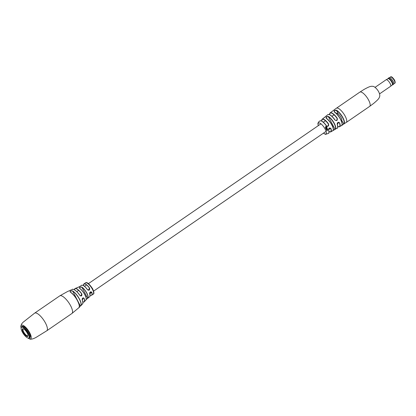 <?xml version="1.0" encoding="UTF-8"?>
<svg xmlns="http://www.w3.org/2000/svg" width="416" height="416" viewBox="0 0 416 416"><rect width="100%" height="100%" fill="white"/><g stroke="black" fill="none" stroke-linecap="round" stroke-linejoin="round"><path stroke-width="0.62" d="M341.349 120.864L341.541 120.728A4.555 1.503 -124.5 0 0 340.626 116.782A4.555 1.503 -124.5 0 0 336.955 113.152M328.474 116.47L328.396 116.698C326.742 116.678 326.076 117.224 326.409 118.331L326.206 118.3C325.842 117.083 326.596 116.475 328.474 116.47A8.06 2.662 55.5 0 1 334.329 123.448A8.06 2.662 55.5 0 1 335.239 129.308A8.06 2.662 55.5 0 1 335.223 129.319L333.122 130.369M330.954 128.518L330.106 127.977L328.526 130.135C328.692 127.982 329.503 127.447 330.954 128.518A7.67 2.532 55.5 0 1 330.845 131.856L332.743 130.754A7.836 2.584 -124.5 0 0 331.864 125.081A7.836 2.584 -124.5 0 0 326.206 118.3M336.596 110.24L336.513 110.479C334.859 110.448 334.178 110.958 334.474 112.013L334.272 111.977C333.949 110.817 334.724 110.24 336.596 110.24A8.596 2.839 55.5 0 1 342.872 117.629A8.596 2.839 55.5 0 1 343.938 123.984A8.596 2.839 55.5 0 1 343.84 124.041L341.942 125.003M326.81 130.567L327.127 130.494L326.877 130.65A7.4 2.444 -124.5 0 0 326.825 130.515L326.654 130.234M327.127 130.494L327.584 130.203L327.678 129.48L327.527 130.047L326.924 129.886L326.716 130.312M327.044 130.416L327.678 129.48M326.498 129.813L327.278 129.423L326.555 129.875A7.4 2.444 -124.5 0 0 326.482 129.719L327.35 128.97M327.002 128.965L326.326 129.386A7.4 2.444 -124.5 0 0 326.248 129.225L327.298 128.544A7.524 2.486 -124.5 0 1 327.366 128.684L327.512 128.939L327.252 128.773M327.278 129.423L327.512 128.939L327.174 128.742M327.174 128.305A7.524 2.486 -124.5 0 0 327.085 128.138L326.035 128.809A7.4 2.444 -124.5 0 1 326.123 128.976L327.096 128.279A7.342 2.423 -124.5 0 0 327.038 128.17M325.853 128.523L326.612 128.112L325.9 128.56A7.4 2.444 -124.5 0 0 325.806 128.393L326.654 127.644M326.305 127.618L325.614 128.055A7.4 2.444 -124.5 0 0 325.515 127.889L327.018 126.916A7.545 2.491 -124.5 0 1 327.116 127.078L326.56 127.457L326.612 128.112M325.432 127.712L325.816 126.708L326.784 126.573L325.692 126.558L325.432 127.712M325.962 126.412L325.692 126.558M325.4 127.702L325.764 126.729L326.648 126.662M337.199 124.457C337.36 122.304 338.177 121.768 339.654 122.845L338.796 122.304L337.199 124.457A8.206 2.709 -124.5 0 1 337.137 128.185L334.989 129.256A7.878 2.6 -124.5 0 0 334.126 123.542A7.878 2.6 -124.5 0 0 328.396 116.698L334.989 129.256L332.795 130.499M337.277 118.321C337.563 120.588 336.747 121.129 334.823 119.933L335.811 120.489L336.762 120.318L337.277 118.321A8.372 2.766 55.5 0 0 331.224 112.736A8.372 2.766 55.5 0 0 330.132 112.887L331.885 111.55A8.481 2.803 -124.5 0 1 331.911 111.524L334.272 109.99M328.572 123.989C328.884 126.261 328.073 126.797 326.144 125.601L327.132 126.162L328.084 125.996L328.572 123.989A7.67 2.532 55.5 0 0 323.17 119.075A7.67 2.532 55.5 0 0 322.161 119.22L326.154 116.21M334.173 109.97L331.885 111.55M326.061 116.199L323.846 117.858M341.962 124.847L343.6 123.984A8.414 2.777 -124.5 0 0 342.732 117.853A8.414 2.777 -124.5 0 0 336.513 110.479L338.364 114.005M323.419 133.182L325.541 134.389L328.427 133.364C329.077 133.474 329.134 132.35 328.593 130L328.593 130C328.458 128.747 328.962 128.071 330.106 127.977M341.411 125.57A8.481 2.803 -124.5 0 0 341.489 125.528C343.954 126.537 339.799 114.764 334.428 111.956L334.261 111.795M343.84 124.041L341.749 120.453M332.743 130.754C335.182 130.213 330.538 120.723 326.362 118.279L326.191 118.097M326.789 130.208L327.376 130.151L326.789 130.208M327.09 130.322L327.007 130.031L327.376 130.151M326.274 129.334L326.924 128.929M327.189 129.376L327.428 128.898M326.071 128.934L327.096 128.279M325.577 128.034L326.243 127.613M326.539 128.097L326.83 127.624M326.498 127.457L327.116 127.078M325.764 126.729L326.586 126.672L325.764 126.729M326.726 126.584L325.645 126.578M80.47 306.02L79.258 306.868L80.517 305.999A9.407 3.104 55.5 0 0 80.803 305.786L82.482 303.971A8.871 2.928 -124.5 0 0 82.264 300.019C82.326 297.939 82.945 297.398 84.131 298.402A8.096 2.673 55.5 0 1 84.276 301.792A8.096 2.673 55.5 0 1 83.262 302.115M70.138 292.027L70.2 292.027C75.618 294.746 81.411 307.59 78.816 307.746A9.89 3.266 -124.5 0 0 77.256 300.253A9.89 3.266 -124.5 0 0 70.138 292.027C69.95 291.08 70.767 290.711 72.597 290.914A9.407 3.104 55.5 0 1 79.29 298.693A9.407 3.104 55.5 0 1 80.803 305.786L80.382 305.984A9.318 3.078 -124.5 0 0 79.409 299.198A9.318 3.078 -124.5 0 0 72.535 291.039C70.819 290.82 70.049 291.158 70.226 292.053A9.802 3.234 55.5 0 1 76.409 298.735A9.802 3.234 55.5 0 1 79.295 306.353M79.529 288.314C79.3 287.29 80.106 286.9 81.947 287.144L81.89 287.264C80.158 287.009 79.399 287.368 79.612 288.34L79.529 288.314A7.54 2.491 -124.5 0 1 84.744 294.58A7.54 2.491 -124.5 0 1 85.842 300.066L84.276 301.792L82.826 302.063M81.947 287.144A7.14 2.356 55.5 0 1 86.876 293.16A7.14 2.356 55.5 0 1 87.786 298.256L86.143 299.489L87.651 298.236A7.046 2.324 -124.5 0 0 86.757 293.212A7.046 2.324 -124.5 0 0 81.89 287.264L87.651 298.236L86.148 299.411M81.843 293.972C82.072 295.994 81.406 296.468 79.836 295.386L80.683 295.979L81.843 293.972A8.096 2.673 55.5 0 0 75.941 288.501A8.096 2.673 55.5 0 0 75.145 288.506L79.602 286.655M89.591 288.085C89.924 290.212 89.196 290.727 87.402 289.63L88.322 290.222L89.591 288.085A6.854 2.262 55.5 0 0 84.833 283.806A6.854 2.262 55.5 0 0 83.98 283.899L83.554 285.646M89.638 293.888C89.794 291.871 90.522 291.356 91.827 292.344L91.104 291.803L89.638 293.888A6.947 2.293 -124.5 0 1 89.591 296.79L87.786 298.256A7.14 2.356 55.5 0 1 87.781 298.256L87.786 298.256M29.328 338.068L29.947 337.641A6.833 2.257 -124.5 0 0 29.141 332.722A6.833 2.257 -124.5 0 0 22.204 326.378L21.585 326.804A6.833 2.257 55.5 0 1 28.558 333.226A6.833 2.257 55.5 0 1 29.328 338.068A6.833 2.257 55.5 0 1 28.428 338.161L28.018 338.057A6.495 2.142 -124.5 0 0 28.137 333.367A6.495 2.142 -124.5 0 0 23.842 327.985A6.495 2.142 -124.5 0 0 21.128 328.032A6.495 2.142 -124.5 0 0 22.24 331.874A6.495 2.142 -124.5 0 0 28.018 338.057A8.2 2.709 55.5 0 0 29.687 338.889A8.2 2.709 55.5 0 0 29.754 332.862A8.2 2.709 55.5 0 0 22.464 325.135A8.2 2.709 55.5 0 0 21.128 328.011M79.57 286.593L77.152 287.763M69.826 290.555A9.407 3.104 55.5 0 1 70.112 290.342L72.467 289.401A8.871 2.928 -124.5 0 1 73.362 289.385A8.871 2.928 -124.5 0 1 79.836 295.386M69.805 290.566L67.704 291.434A9.89 3.266 -124.5 0 0 67.626 291.47L70.164 290.436M82.826 302.037A8.008 2.642 -124.5 0 0 83.996 298.428L83.439 297.882L82.285 299.967C83.002 302.791 83.07 304.122 82.482 303.971M79.279 306.779L80.382 305.984L72.597 290.914M82.264 300.019L82.285 299.967C81.962 298.901 82.347 298.204 83.439 297.882M389.605 77.704A3.895 1.284 55.5 0 1 389.646 77.709A3.895 1.284 55.5 0 1 392.153 79.893A3.895 1.284 55.5 0 1 393.77 83.262A3.895 1.284 55.5 0 1 393.78 83.725A3.895 1.284 55.5 0 1 393.775 83.767M387.904 78.759L388.076 78.468A3.962 1.31 55.5 0 1 388.211 78.317L389.043 77.745A3.962 1.31 55.5 0 1 389.563 77.693A3.962 1.31 55.5 0 1 392.111 79.908A3.962 1.31 55.5 0 1 393.76 83.335A3.962 1.31 55.5 0 1 393.77 83.814A3.962 1.31 55.5 0 1 393.536 84.276L392.704 84.848A3.962 1.31 55.5 0 1 392.512 84.926L392.179 84.978M388.211 78.317A3.962 1.31 55.5 0 1 390.848 79.94A3.962 1.31 55.5 0 1 392.928 83.907A3.962 1.31 55.5 0 1 392.704 84.848M375.055 87.36L386.084 79.778A3.962 1.31 55.5 0 1 386.121 79.758L388.003 78.702A3.765 1.243 55.5 0 1 390.51 80.309A3.765 1.243 55.5 0 1 392.449 84.037A3.765 1.243 55.5 0 1 392.267 84.906L390.608 86.289A3.962 1.31 55.5 0 1 390.577 86.31L379.543 93.891M386.121 79.758A3.962 1.31 55.5 0 1 388.762 81.442A3.962 1.31 55.5 0 1 390.801 85.368A3.962 1.31 55.5 0 1 390.608 86.289M23.093 332.088A4.612 1.524 55.5 0 1 23.182 328.76A4.612 1.524 55.5 0 1 27.284 333.154A4.612 1.524 55.5 0 1 28.075 335.878A4.612 1.524 55.5 0 1 26.146 335.915A4.612 1.524 55.5 0 1 23.093 332.088M23.483 328.864A4.16 1.373 -124.5 0 0 23.187 328.952A4.16 1.373 -124.5 0 0 23.655 331.9A4.16 1.373 -124.5 0 0 27.898 335.806A4.16 1.373 -124.5 0 0 28.085 335.561M21.128 328.032L21.18 327.61A6.833 2.257 55.5 0 1 21.585 326.804M339.654 122.845A8.372 2.766 55.5 0 1 339.612 126.682L341.489 125.528A8.481 2.803 -124.5 0 0 340.46 119.283A8.481 2.803 -124.5 0 0 334.272 111.977M323.508 133.12A6.609 2.184 -124.5 0 0 325.14 134.014A6.609 2.184 -124.5 0 0 325.192 129.158A6.609 2.184 -124.5 0 0 319.322 122.933A6.609 2.184 -124.5 0 0 318.349 125.611M328.427 133.364A7.54 2.491 -124.5 0 0 328.526 130.135M328.968 131.628L330.845 131.856A7.67 2.532 55.5 0 1 329.924 131.94M337.766 126.542L339.612 126.682A8.372 2.766 55.5 0 1 338.598 126.781M341.936 125.008L346.242 122.476A8.658 2.86 -124.5 0 0 344.505 114.972A8.658 2.86 -124.5 0 0 337.527 108.077A8.658 2.86 -124.5 0 0 336.44 108.207L334.204 109.814A8.596 2.839 55.5 0 1 334.235 109.793M334.823 119.933A8.206 2.709 -124.5 0 0 328.921 114.509A8.206 2.709 -124.5 0 0 327.844 114.66L326.113 116.028A8.06 2.662 55.5 0 1 326.118 116.028L325.77 116.496M326.144 125.601A7.54 2.491 -124.5 0 0 320.856 120.812A7.54 2.491 -124.5 0 0 319.883 120.936L318.526 122.023L317.871 123.505L318.256 125.674M359.861 92.108L364.099 89.419C369.97 86.174 370.885 86.154 373.1 86.356C375.18 86.674 379.907 91.634 379.798 95.93C379.2 98.27 378.81 99.055 373.698 103.381L369.663 106.376A8.658 2.86 -124.5 0 0 367.926 98.878A8.658 2.86 -124.5 0 0 360.953 91.983A8.658 2.86 -124.5 0 0 359.861 92.108L336.44 108.207M321.079 120.864A7.358 2.428 55.5 0 1 326.238 125.538L327.132 126.162M328.39 124.114A7.488 2.47 -124.5 0 0 323.118 119.319A7.488 2.47 -124.5 0 0 321.734 121.066M329.155 114.556A8.024 2.647 55.5 0 1 334.922 119.865C332.769 116.808 330.808 115.014 329.051 114.478L327.844 114.66M337.095 118.446A8.19 2.704 -124.5 0 0 331.172 112.98A8.19 2.704 -124.5 0 0 329.638 114.676M321.729 120.286A7.67 2.532 55.5 0 1 322.161 119.22L321.703 121.051M329.654 114.031A8.372 2.766 55.5 0 1 330.132 112.887L329.602 114.66M333.856 110.271A8.596 2.839 55.5 0 1 334.204 109.814L333.819 110.302M325.801 116.459A8.06 2.662 55.5 0 1 326.113 116.028M337.277 124.374A8.024 2.647 55.5 0 1 337.678 127.15M337.766 126.5A8.19 2.704 -124.5 0 0 339.414 122.871M328.593 130.052A7.358 2.428 55.5 0 1 328.905 132.387M328.968 131.591A7.488 2.47 -124.5 0 0 330.715 128.539M334.474 112.013A8.299 2.74 55.5 0 1 339.877 118.019A8.299 2.74 55.5 0 1 342.035 124.452M326.409 118.331A7.654 2.527 55.5 0 1 331.36 123.937A7.654 2.527 55.5 0 1 333.258 129.776M78.816 307.746L71.911 313.503A10.707 3.536 55.5 0 0 70.647 305.791A10.707 3.536 55.5 0 0 61.131 295.698A10.707 3.536 55.5 0 0 59.784 295.854L34.637 313.134A10.707 3.536 55.5 0 1 35.989 312.978A10.707 3.536 55.5 0 1 45.5 323.071A10.707 3.536 55.5 0 1 46.769 330.782L36.452 337.168C33.904 338.666 31.772 339.331 30.066 339.16L27.882 338.021M85.743 300.149A7.54 2.491 -124.5 0 0 85.842 300.066C87.672 299.364 83.476 290.67 79.591 288.314L79.399 288.122M87.402 289.63A6.947 2.293 -124.5 0 0 82.56 285.256A6.947 2.293 -124.5 0 0 81.723 285.334L79.643 286.53M85.472 282.896C86.772 281.7 89.18 283.686 92.7 288.855C94.099 292.328 94.271 294.096 93.215 294.164A6.833 2.257 -124.5 0 0 92.404 289.24A6.833 2.257 -124.5 0 0 86.33 282.797A6.833 2.257 -124.5 0 0 85.472 282.896L83.98 283.899A6.854 2.262 55.5 0 0 83.559 284.747M91.827 292.344A6.854 2.262 55.5 0 1 91.744 295.194A6.854 2.262 55.5 0 1 90.87 295.303A6.854 2.262 55.5 0 1 90.802 295.282M74.48 289.333A8.096 2.673 55.5 0 1 75.145 288.506L74.37 289.765M89.492 288.158A6.765 2.231 -124.5 0 0 85.218 284.071A6.765 2.231 -124.5 0 0 83.569 285.657M82.716 285.298A6.859 2.262 55.5 0 1 87.448 289.604M81.723 294.044A8.008 2.642 -124.5 0 0 74.396 289.775M73.887 289.557A8.783 2.902 55.5 0 1 79.862 295.365C76.518 289.978 72.01 288.605 72.467 289.401M89.955 294.949A6.765 2.231 -124.5 0 0 91.702 292.36M89.653 293.805A6.859 2.262 55.5 0 1 89.981 295.875M82.285 299.993A8.783 2.902 55.5 0 1 82.846 302.593M79.612 288.34A7.446 2.46 55.5 0 1 86.185 298.953M394.269 80.512A3.76 1.243 -124.5 0 0 390.458 77.022C391.154 76.149 392.522 77.184 394.566 80.122C395.33 82.118 395.382 83.153 394.711 83.221A3.76 1.243 -124.5 0 0 394.269 80.512M76.794 291.626L78.629 290.368M84.51 286.322L86.559 284.913M88.478 283.592L320.954 123.822M323.326 122.19L325.447 120.734M331.916 116.288L334.048 114.821M82.248 298.938L83.242 298.251M85.696 296.561L86.486 296.02M91.104 291.803C90.054 291.84 89.575 292.51 89.669 293.826L91.723 292.422M93.642 291.106L326.113 131.331M328.531 129.672L330.314 128.445M332.769 126.755L333.434 126.303M337.21 123.703L338.676 122.699M319.883 120.936L320.98 120.78C322.54 121.248 324.293 122.829 326.248 125.533M369.663 106.376L346.242 122.476M337.137 128.185C337.823 128.58 337.87 127.296 337.277 124.327C337.137 123.053 337.646 122.382 338.796 122.304M335.218 129.319L332.722 130.697M93.215 294.164L91.447 295.329L89.96 294.965M59.784 295.854L67.626 291.47M46.769 330.782L71.911 313.503M34.637 313.134L22.979 322.348L21.57 323.996L20.8 326.269L21.112 328.172M89.669 293.826C90.142 295.844 90.116 296.832 89.591 296.79M81.723 285.334C81.406 285.043 83.548 284.378 87.454 289.598L88.322 290.222M389.506 77.678L390.458 77.022M393.76 83.871L394.711 83.221"/></g></svg>

